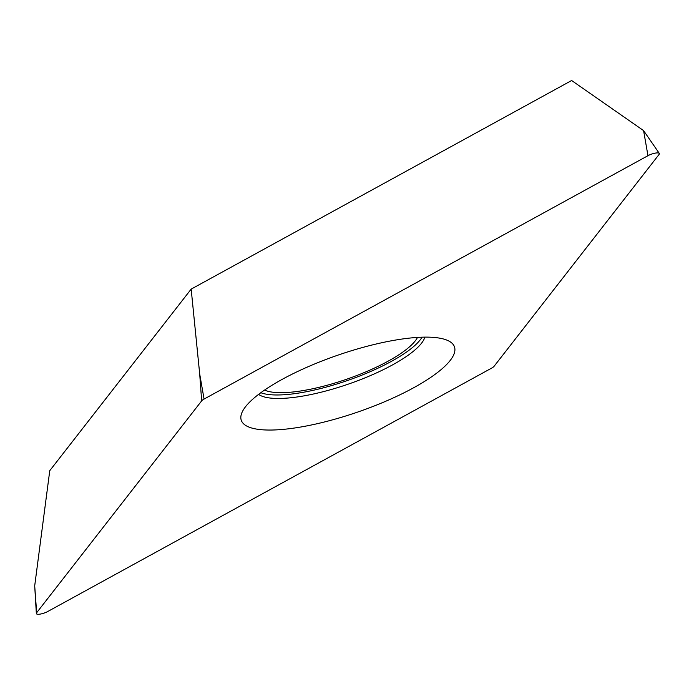 <?xml version="1.0" encoding="UTF-8"?>
<svg xmlns="http://www.w3.org/2000/svg" width="694" height="694" viewBox="0 0 694 694"><rect width="100%" height="100%" fill="white"/><g stroke="black" fill="none" stroke-linecap="round" stroke-linejoin="round"><path stroke-width="1.04" d="M659.083 154.432L494.085 366.293A7.452 1.995 -19 0 1 493.148 367.169A7.452 1.995 -19 0 1 491.673 368.098L47.782 611.483A7.452 1.995 -19 0 1 40.373 614.069A7.452 1.995 -19 0 1 36.348 613.487A7.452 1.995 -19 0 1 36.661 612.733L201.659 400.872A7.452 1.995 -19 0 1 202.596 400.004A7.452 1.995 -19 0 1 204.071 399.067L647.97 155.69A7.452 1.995 -19 0 1 659.3 153.409A7.452 1.995 -19 0 1 659.083 154.432A7.452 1.995 161 0 0 656.333 152.966A7.452 1.995 161 0 0 647.97 155.69L204.071 399.067A7.452 1.995 161 0 0 202.596 400.004A7.452 1.995 161 0 0 201.659 400.872L36.661 612.733A7.452 1.995 161 0 0 39.411 614.207A7.452 1.995 161 0 0 47.782 611.483L491.673 368.098A7.452 1.995 161 0 0 493.148 367.169A7.452 1.995 161 0 0 494.085 366.293L659.083 154.432M408.575 338.204A112.74 30.128 161 0 0 242.544 411.316A112.74 30.128 161 0 0 287.177 428.97A112.74 30.128 161 0 0 413.962 387.59A112.74 30.128 161 0 0 447.951 340.589A112.74 30.128 161 0 0 408.575 338.204M647.97 155.69L643.59 130.619L571.63 80.513L191.171 289.112L49.76 470.688L34.7 585.857L36.661 612.733M191.171 289.112L199.698 373.997L204.071 399.067M264.588 390.063A83.853 22.408 161 0 0 293.961 391.876A83.853 22.408 161 0 0 417.493 337.414M422.073 337.189A89.448 23.9 -19 0 1 290.951 394.123A89.448 23.9 -19 0 1 260.84 392.709M258.602 394.383A89.448 23.9 161 0 0 292.148 397.61A89.448 23.9 161 0 0 424.875 337.128M201.659 400.872L199.698 373.997M643.59 130.619L659.3 153.409M34.7 585.857L36.348 613.487"/></g></svg>
